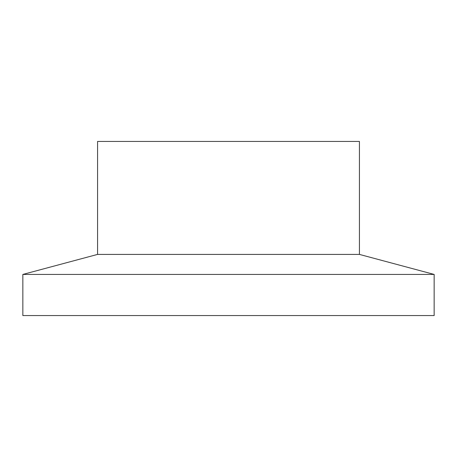 <?xml version="1.0" encoding="UTF-8"?>
<svg xmlns="http://www.w3.org/2000/svg" width="457" height="457" viewBox="0 0 457 457"><rect width="100%" height="100%" fill="white"/><g stroke="black" fill="none" stroke-linecap="round" stroke-linejoin="round"><path stroke-width="0.69" d="M22.85 274.428L434.15 274.428L434.15 315.558L22.85 315.558L22.85 274.428L97.57 254.406L359.431 254.406L434.15 274.428M97.57 254.406L97.57 141.442L359.431 141.442L359.431 254.406"/></g></svg>
